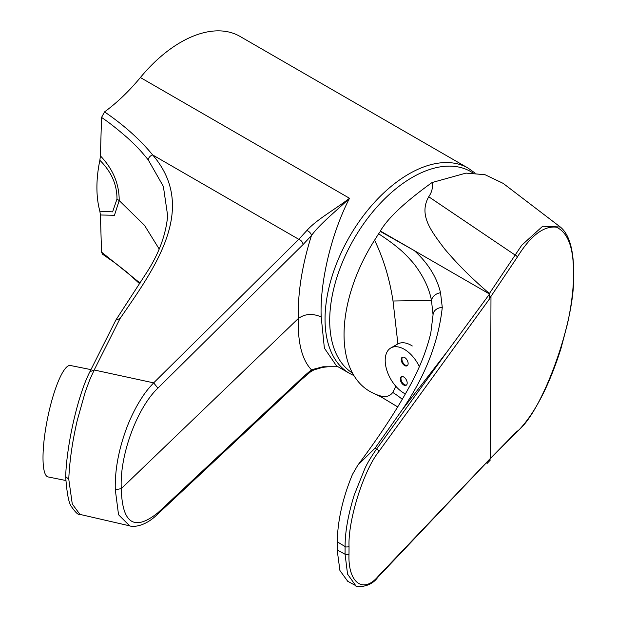 <?xml version="1.0" encoding="UTF-8"?>
<svg xmlns="http://www.w3.org/2000/svg" width="617" height="617" viewBox="0 0 617 617"><rect width="100%" height="100%" fill="white"/><g stroke="black" fill="none" stroke-linecap="round" stroke-linejoin="round"><path stroke-width="0.93" d="M487.014 463.544L490.415 459.927L487.014 463.544M516.059 432.91L489.296 459.549L516.622 431.707C542.05 413.945 576.409 318.287 573.44 273.508C573.779 248.188 568.126 232.748 556.465 227.187C543.631 225.668 530.551 235.686 517.223 257.243L490.014 297.803L489.404 293.507L521.743 245.234L542.698 226.223L560.313 227.002C569.213 234.283 573.663 249.592 573.663 272.922C573.555 288.586 571.473 305.623 567.416 324.041L560.969 348.52C548.474 387.815 533.504 415.943 516.059 432.91A2.445 2.028 -132.9 0 0 516.622 431.707M440.53 292.743A9.779 7.605 165.3 0 0 431.484 300.572C429.247 288.409 423.409 276.154 413.976 263.814C407.999 256.834 402.716 251.535 398.112 247.941C392.073 242.751 383.589 236.997 378.607 233.789L380.373 231.46L414.3 250.595C428.129 263.274 436.875 277.326 440.53 292.743L442.281 307.428C438.386 342.743 424.843 377.126 401.644 410.59L447.58 351.096L489.536 294.031L489.767 298.551L378.807 451.613C363.668 470.331 347.934 520.308 349.037 546.176L349.014 553.85C347.741 582.51 363.097 594.341 378.167 576.317A2.445 1.928 43.5 0 1 377.727 577.396L489.512 459.495M355.708 585.595L347.548 574.111L345.073 554.236L345.096 546.569C345.05 532.062 348.104 514.856 354.258 494.942L364.809 468.681C367.231 463.313 371.141 456.788 376.517 449.122L447.58 351.096M378.807 451.613A2.445 1.689 -144.1 0 0 376.517 449.122L375.028 448.212L357.891 465.064L352.492 474.373C342.859 497.503 337.761 519.969 337.19 541.749L337.16 549.948L345.073 554.236A2.445 1.404 -179.8 0 0 349.014 553.85M378.167 576.317L489.296 459.549M490.014 297.803L489.767 298.551M489.536 294.031L380.373 231.005C387.9 218.056 405.13 201.898 432.07 182.532C433.057 187.391 431.946 192.126 428.73 196.761C418.264 215.264 431.607 231.552 444.564 248.844C457.274 263.983 472.221 278.869 489.404 293.507M401.644 410.59L375.028 448.212M442.281 307.428A9.779 7.635 -178.7 0 0 433.065 314.84A9.779 7.635 -178.7 0 0 433.065 314.955L431.484 300.572A87.992 0.47 178.9 0 0 393.014 301.003C389.597 278.73 383.45 258.461 374.565 240.206L378.607 233.789M433.072 314.747L430.797 333.049C426.262 351.898 418.519 370.894 407.559 390.044C394.98 412.626 378.429 437.63 357.891 465.064M373.516 393.291L380.866 396.77L397.726 406.904M378.059 395.312L374.041 393.507C382.972 397.826 389.204 397.471 392.728 392.435A87.992 82.57 -176.1 0 1 402.276 399.307M392.728 392.435L395.937 386.389M410.783 345.088L412.279 345.983M397.903 343.908L393.014 301.003M347.718 581.276L339.921 570.517L337.16 549.948M432.07 182.532L466.005 173.107L484.993 174.696L503.125 183.349L560.298 226.994M374.565 240.206A123.986 71.58 120 0 0 374.041 393.507M428.73 196.761L514.948 254.929A2.445 1.566 32.3 0 1 517.223 257.243M380.373 231.46L380.373 231.005M473.015 173.015A116.829 67.454 120 0 0 382.232 201.304A116.829 67.454 120 0 0 329.709 320.462A116.829 67.454 120 0 0 352.523 373.108M401.667 376.609A4.89 2.83 -119.8 0 0 401.281 380.496A4.89 2.83 -119.8 0 0 404.228 384.507A4.89 2.83 -119.8 0 0 406.48 385.008M403.541 384.9A4.89 2.83 -119.8 0 0 406.163 385.255A4.89 2.83 -119.8 0 0 406.965 381.445A4.89 2.83 -119.8 0 0 403.919 377.118A4.89 2.83 -119.8 0 0 401.305 376.771A4.89 2.83 -119.8 0 0 400.495 380.581A4.89 2.83 -119.8 0 0 403.541 384.9M402.623 357.15A4.89 2.83 -119.8 0 0 402.238 361.038A4.89 2.83 -119.8 0 0 405.184 365.048A4.89 2.83 -119.8 0 0 407.436 365.549M404.49 365.441A4.89 2.83 -119.8 0 0 407.112 365.796A4.89 2.83 -119.8 0 0 407.914 361.986A4.89 2.83 -119.8 0 0 404.875 357.659A4.89 2.83 -119.8 0 0 402.253 357.312A4.89 2.83 -119.8 0 0 401.451 361.122A4.89 2.83 -119.8 0 0 404.49 365.441M405.369 393.947A26.886 15.587 60.2 0 1 403.156 392.682A26.886 15.587 60.2 0 1 386.427 368.904A26.886 15.587 60.2 0 1 390.846 347.949A26.886 15.587 60.2 0 1 405.253 349.878A26.886 15.587 60.2 0 1 419.344 366.606M390.846 347.949L397.757 343.993A26.886 15.587 60.2 0 1 412.171 345.913M116.991 199.044L119.204 200.556L114.446 215.279L100.401 214.994L99.861 211.199L112.61 211.862L116.991 199.044C117.029 184.545 111.322 171.634 99.861 160.304L100.401 155.885C112.973 169.027 119.235 183.912 119.204 200.556L144.494 225.321L159.14 248.952M99.861 211.199A118.541 68.441 -60 0 1 96.915 187.46A118.541 68.441 -60 0 1 99.861 160.304M167.701 216.035L163.366 186.427L148.273 159.934C141.648 151.79 137.576 147.085 127.38 137.768C117.022 128.768 108.415 121.989 101.55 117.446L104.551 111.893A146.645 84.668 120 0 0 140.383 77.526A118.541 68.441 -60 0 1 240.005 36.403L468.141 168.117A118.541 68.441 -60 0 0 376.786 199.869A118.541 68.441 -60 0 0 325.043 319.166A118.541 68.441 -60 0 0 349.6 373.432L336.481 365.866M104.551 111.893C124.056 125.228 140.09 139.581 152.661 154.952C198.319 208.022 155.43 267.323 120.084 318.472L94.193 369.992L153.656 382.864L157.906 388.132C137.09 407.814 119.397 455.5 121.287 488.61C122.143 523.571 134.352 531.623 157.906 512.75L157.057 514.725C143.237 528.083 131.328 526.725 129.67 525.854L118.541 514.732L115.302 489.782C114.793 471.38 118.202 451.821 125.536 431.09C128.845 421.712 133.064 412.565 138.193 403.657C144.671 392.751 148.003 388.995 153.656 382.864L298.798 239.319L306.842 230.527C316.621 219.521 334.699 209.687 349.515 198.273C331.098 233.943 319.652 283.095 321.202 316.945L324.372 348.119L336.481 365.858M101.55 117.446L100.401 155.885M115.302 489.782L121.287 488.61L298.258 318.565C297.702 292.905 302.099 265.233 311.446 235.555L303.04 244.587L157.906 388.132M65.672 476.64L65.672 476.509C66.729 443.885 78.097 394.518 89.889 371.75L94.193 369.992L89.658 379.995L85.2 392.08L77.225 420.501C72.351 441.672 69.528 461.246 68.765 479.201L72.282 504.012L79.932 514.393C78.444 515.28 75.505 512.534 71.109 506.156C68.649 502.531 66.837 492.698 65.672 476.64L68.765 479.201M139.681 283.781L127.688 272.814L115.572 263.32L102.468 254.158L101.55 252.114L140.113 283.11M100.401 214.994L101.55 252.114M321.202 316.945C312.495 313.205 304.852 313.745 298.258 318.565C297.702 342.898 302.099 359.973 311.446 369.791L322.969 366.768L338 366.737L327.928 366.76L322.413 367.423L313.806 369.953L310.266 372.059A4.89 3.741 -127.9 0 0 311.446 369.791L303.04 377.002L157.906 512.75M140.383 77.526L349.515 198.273C337.376 209.996 320.076 223.701 311.446 235.555A4.89 3.07 40.7 0 0 306.842 230.527M89.889 371.75L115.819 320.146L120.084 318.472M148.273 159.934A4.89 3.617 -38 0 1 152.661 154.952L298.798 239.319A4.89 3.37 45.3 0 1 303.04 244.587M90.954 369.622L70.415 365.503A56.826 12.024 101.3 0 0 59.834 377.859A56.826 12.024 101.3 0 0 44.262 438.695A56.826 12.024 101.3 0 0 48.057 476.933L65.865 480.504M349.037 546.176A2.445 1.404 -179.8 0 1 345.096 546.569L337.19 541.749M381.962 232.424L381.969 231.93M490.422 458.069L490.978 296.731M310.266 372.059L302.191 378.985A4.89 3.471 -133.1 0 0 303.04 377.002M355.292 585.379C354.428 586.998 369.776 588.695 377.727 577.396M397.695 406.958L381.445 397.086M355.307 585.386L347.618 581.222M475.113 173.13L468.141 168.117M129.67 525.854L79.932 514.393M157.057 514.725L302.191 378.985M353.973 375.637L349.6 373.432M115.957 319.907L147.039 272.004C159.201 253.155 166.112 234.098 167.762 214.824L167.762 214.824"/></g></svg>
